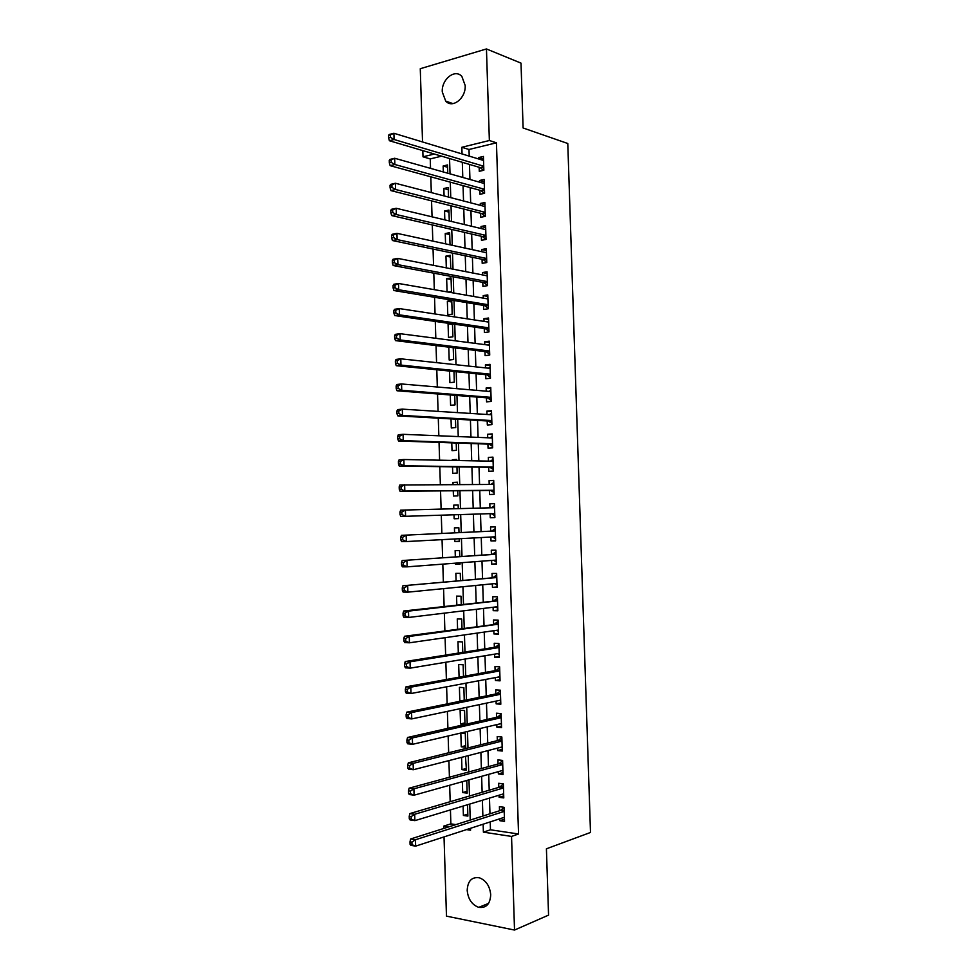 <?xml version="1.0" encoding="UTF-8"?>
<svg xmlns="http://www.w3.org/2000/svg" width="979" height="979" viewBox="0 0 979 979"><rect width="100%" height="100%" fill="white"/><g stroke="black" fill="none" stroke-linecap="round" stroke-linejoin="round"><path stroke-width="1.47" d="M465.184 85.503C466.028 98.181 452.433 108.914 445.714 101.106L442.275 91.94C441.394 79.348 455.051 68.383 461.88 76.472L465.184 85.503M490.712 894.745C490.173 904.094 486.184 908.304 478.731 907.362C471.915 904.792 468.072 899.114 467.191 890.352C467.742 880.88 471.817 876.694 479.441 877.808C486.086 880.451 489.843 886.105 490.712 894.745M422.536 141.955L420.272 68.714L486.453 48.95L521.012 63.121L523.104 127.98L567.783 143.497L590.496 832.468L546.417 848.805L548.558 915.12L514.526 930.05L446.473 916.136L444.025 836.91M443.756 828.467L443.683 826.129L448.737 826.888M450.438 809.902L450.866 823.865L443.683 826.129M441.566 156.163L430.246 158.916L430.54 168.364M430.809 176.807L431.298 192.594M431.555 200.866L432.045 216.836M432.302 224.95L432.804 241.091M433.048 249.045L433.55 265.37M433.795 273.153L434.309 289.662M434.541 297.286L435.055 313.978M435.288 321.43L435.814 338.306M436.034 345.587L436.573 362.646M436.793 369.768L437.319 387.011M437.54 393.962L438.078 411.388M438.286 418.168L438.837 435.777M439.045 442.398L439.595 460.191M439.791 466.64L440.354 484.617M440.55 490.907L441.113 509.068M441.296 515.187L441.859 533.396M442.055 539.649L442.618 557.712M442.814 564.137L443.365 582.028M443.573 588.636L444.123 606.368M444.331 613.148L444.882 630.733M445.09 637.684L445.641 655.098M445.861 662.232L446.387 679.499M446.62 686.805L447.146 703.901M447.379 711.39L447.905 728.327M448.149 735.988L448.663 752.765M448.908 760.61L449.422 777.228M449.667 785.244L450.181 801.703M430.246 158.916L423.001 156.811L422.806 150.619M479.147 167.274L479.269 171.301L483.846 170.248L483.406 156.432L478.841 157.509L478.89 159.051M479.881 190.269L480.004 194.283L484.581 193.304L484.14 179.475L479.563 180.491L479.624 182.192M480.603 213.263L480.738 217.289L485.315 216.359L484.874 202.518L480.297 203.485L480.359 205.357M481.338 236.282L481.46 240.308L486.037 239.439L485.596 225.598L481.019 226.492L481.093 228.523M482.06 259.313L482.194 263.339L486.771 262.543L486.33 248.678L481.754 249.523L481.827 251.713M482.794 282.356L482.928 286.394L487.505 285.648L487.065 271.783L482.488 272.566L482.561 274.915M483.528 305.424L483.65 309.462L488.24 308.777L487.799 294.899L483.21 295.621L483.296 298.142M484.262 328.491L484.385 332.542L488.974 331.918L488.533 318.028L483.944 318.689L484.03 321.381M484.984 351.583L485.119 355.634L489.72 355.071L489.267 341.169L484.678 341.769L484.764 344.62M485.719 374.7L485.853 378.738L490.455 378.237L490.014 364.335L485.413 364.873L485.511 367.896M486.453 397.817L486.587 401.867L491.189 401.427L490.748 387.513L486.147 387.99L486.245 391.172M487.187 420.958L487.322 425.008L491.923 424.629L491.482 410.703L486.881 411.119L486.979 414.472M487.921 444.111L488.056 448.162L492.657 447.844L492.217 433.905L487.615 434.26L487.726 437.784M488.656 467.277L488.79 471.327L493.404 471.07L492.951 457.132L488.35 457.426L488.46 461.109M489.39 490.455L489.524 494.517L494.138 494.322L493.697 480.371L489.084 480.603L489.206 484.458M490.124 513.657L490.259 517.72L494.872 517.585L494.432 503.622L489.818 503.793L489.941 507.807M490.871 537.03L490.993 540.934L495.619 540.861L495.178 526.886L490.552 526.996L490.675 531.059M491.605 560.429L491.727 564.161L496.353 564.149L495.912 550.174L491.287 550.222L491.409 554.285M492.351 583.827L492.461 587.412L497.099 587.461L496.647 573.474L492.021 573.461L492.156 577.524M493.098 607.261L493.208 610.663L497.834 610.786L497.393 596.786L492.755 596.713L492.89 600.776M493.832 630.696L493.942 633.951L498.58 634.123L498.14 620.111L493.502 619.976L493.624 624.051M494.579 654.156L494.676 657.239L499.327 657.472L498.874 643.46L494.236 643.264L494.371 647.339M495.325 677.615L495.423 680.54L500.061 680.846L499.62 666.821L494.97 666.564L495.105 670.639M496.072 701.111L496.157 703.864L500.807 704.231L500.355 690.195L495.717 689.877L495.839 693.952M496.818 724.607L496.891 727.201L501.554 727.63L501.101 713.581L496.451 713.201L496.586 717.289M497.565 748.127L497.638 750.563L502.288 751.04L501.848 736.991L497.197 736.551L497.32 740.638M498.311 771.66L498.372 773.924L503.035 774.475L502.594 760.414L497.932 759.9L498.066 763.999M499.057 795.205L499.119 797.31L503.781 797.922L503.341 783.849L498.678 783.286L498.8 787.373M467.815 814.1L463.397 815.47L463.104 806.072M467.093 791.277L462.688 792.562L462.345 781.707M466.383 768.478L461.966 769.665L461.586 757.354M465.674 745.692L461.256 746.781L460.828 733.051L465.294 733.479L465.723 747.246L461.256 746.781M464.964 722.918L460.546 723.909L460.118 710.203L464.572 710.57L465.001 724.313L460.546 723.909M464.254 700.156L459.824 701.062L459.408 687.356L463.862 687.662L464.254 700.401M463.508 676.379L463.14 664.778L458.686 664.521L459.09 677.187M462.761 652.369L462.431 641.906L457.976 641.71L458.331 653.079M462.002 628.383L461.709 619.046L457.266 618.912L457.585 628.983M461.256 604.41L460.999 596.199L456.557 596.125L456.826 604.912M460.509 580.449L460.289 573.364L455.847 573.351L456.079 580.853M459.995 563.916L455.565 564.247L455.529 563.17M459.763 556.5L459.579 550.553L455.137 550.602L455.333 556.818M459.286 541.252L454.856 541.497L454.77 538.964M459.016 532.576L458.857 527.754L454.427 527.865L454.586 532.796M458.453 514.648L458.576 518.637L454.146 518.772L454.023 514.783M458.148 505.029L453.718 505.14L453.828 508.737M457.45 482.414L453.008 482.427L453.081 484.581M453.277 490.785L453.436 496.047L457.866 495.863L457.707 490.748M456.74 459.812L452.298 459.726L452.322 460.436M452.518 466.812L452.726 473.346L457.156 473.09L456.96 466.861M451.772 442.838L452.017 450.646L456.447 450.34L456.214 442.997M451.025 418.902L451.307 427.97L455.737 427.603L455.468 419.147M450.279 394.965L450.609 405.306L455.027 404.89L454.721 395.32M449.532 371.053L449.899 382.667L454.317 382.177L453.975 371.494M448.786 347.153L449.19 360.027L453.607 359.489L453.228 347.692M452.506 324.49L448.064 323.853L448.492 337.412L452.898 336.813L452.494 323.914M451.808 301.985L447.354 301.251L447.782 314.81L452.188 314.149L451.76 300.565L447.354 301.251M451.099 279.492L446.657 278.672L447.073 291.877M450.401 257.024L445.947 256.106L446.314 267.854M449.704 234.556L445.249 233.553L445.567 243.857M448.994 212.113L444.552 211.011L444.821 219.883M448.296 189.681L443.842 188.494L444.074 195.91M450.866 823.865L455.908 824.612M463.397 815.47L467.876 816.107L467.521 804.738M462.688 792.562L467.154 793.137L466.763 780.471M461.966 769.665L466.432 770.179L465.478 756.363M460.717 701.123L459.824 701.062M459.616 587.057L460.705 586.947M455.565 564.247L459.995 564.247L459.959 562.827M454.856 541.497L459.286 541.436L459.2 538.731M458.258 508.627L458.148 504.968L453.718 505.14M458.576 518.637L454.146 518.772M457.511 484.556L457.438 482.194L453.008 482.427M456.765 460.509L456.728 459.445L452.298 459.726M450.071 323.559L448.064 323.853M448.101 292.048L451.478 291.497L451.05 277.926L446.657 278.672M450.768 268.723L450.352 255.299L445.947 256.106M450.022 244.823L449.642 232.684L445.249 233.553M449.275 220.936L448.933 210.093L444.552 211.011M448.529 197.073L448.223 187.515L443.842 188.494M447.782 173.222L447.525 164.949L443.144 165.977L443.328 171.961M490.222 821.883L490.467 829.788L518.54 833.998L496.451 142.812L469.002 149.493L469.21 156.114M469.467 164.411L469.944 179.463M470.201 187.613L470.679 202.837M470.936 210.815L471.425 226.222M471.67 234.042L472.159 249.621M472.404 257.293L472.894 273.043M473.138 280.545L473.64 296.466M473.873 303.82L474.374 319.913M474.607 327.108L475.121 343.384M475.341 350.409L475.855 366.856M476.075 373.721L476.602 390.352M476.81 397.058L477.348 413.86M477.544 420.407L478.082 437.393M478.29 443.768L478.829 460.925M479.025 467.154L479.575 484.483M479.759 490.54L480.31 508.052M480.505 513.951L481.056 531.524M481.252 537.544L481.79 554.958M481.986 561.151L482.537 578.418M482.733 584.781L483.271 601.877M483.479 608.412L484.018 625.373M484.226 632.067L484.764 648.869M484.972 655.746L485.498 672.377M485.731 679.426L486.245 695.91M486.477 703.13L486.991 719.467M487.224 726.846L487.738 743.024M487.97 750.587L488.472 766.606M488.717 774.34L489.219 790.2M489.476 798.105L489.965 813.806M499.804 818.774L499.865 820.708L504.528 821.381L504.075 807.308L499.412 806.672L499.547 810.771M486.453 48.95L489.365 140.511L461.843 147.278L462.051 153.936M496.451 142.812L489.365 140.511M518.54 833.998L511.54 836.421L514.526 930.05M483.136 824.183L483.393 832.15L511.54 836.421M462.308 162.294L462.786 177.456M463.043 185.643L463.532 200.976M463.777 209.017L464.266 224.521M464.523 232.39L465.013 248.079M465.258 255.788L465.747 271.648M465.992 279.199L466.493 295.23M466.726 302.633L467.24 318.836M467.46 326.068L467.986 342.454M468.207 349.527L468.721 366.097M468.941 372.999L469.467 389.74M469.675 396.495L470.214 413.407M470.422 420.003L470.96 437.099M471.156 443.524L471.707 460.791M471.902 467.056L472.453 484.507M472.637 490.614L473.2 508.236M473.383 514.183L473.934 531.866M474.13 537.924L474.68 555.46M474.876 561.689L475.427 579.066M475.623 585.479L476.173 602.697M476.381 609.281L476.908 626.34M477.128 633.095L477.654 649.995M477.874 656.921L478.401 673.674M478.621 680.772L479.147 697.366M479.38 704.635L479.894 721.07M480.126 728.511L480.64 744.786M480.885 752.41L481.387 768.527M481.631 776.323L482.133 792.28M482.378 800.247L482.88 816.058M434.346 154.033L423.001 156.811M466.53 829.592L470.556 830.204L470.495 828.295M470.238 820.072L469.736 804.065M469.492 796.013L468.978 779.847M468.733 771.966L468.219 755.653M467.986 747.944L467.472 731.472M467.228 723.946L466.714 707.303M466.481 699.948L465.955 683.158M465.735 675.975L465.196 659.026M464.976 652.014L464.45 634.906M464.23 628.077L463.691 610.81M463.483 604.153L462.945 586.727M462.737 580.241L462.186 562.656M461.99 556.353L461.439 538.609M461.244 532.478L460.681 514.575M460.497 508.566L459.934 490.724M459.738 484.556L459.188 466.897M458.992 460.558L458.441 443.071M458.245 436.573L457.695 419.281M457.487 412.612L456.96 395.492M456.74 388.663L456.214 371.726M455.994 364.726L455.468 347.973M455.247 340.814L454.733 324.233M454.501 316.915L453.987 300.516M453.754 293.027L453.24 276.812M453.008 269.164L452.506 253.12M452.261 245.313L451.76 229.441M451.515 221.474L451.025 205.786M450.768 197.66L450.279 182.143M450.022 173.858L449.545 158.525M490.467 829.788L483.393 832.15M469.002 149.493L461.843 147.278M504.454 819.203L499.865 820.708M447.599 167.262L443.144 165.977M503.72 795.915L499.119 797.31M502.973 772.627L498.372 773.924M502.239 749.363L497.638 750.563M501.505 726.112L496.891 727.201M500.758 702.885L496.157 703.864M500.024 679.659L495.423 680.54M499.29 656.456L494.676 657.239M498.556 633.266L493.942 633.951M497.821 610.101L493.208 610.663M497.075 586.935L492.461 587.412M496.341 563.794L491.727 564.161M495.607 540.665L490.993 540.934M494.872 517.548L490.259 517.72M494.432 503.695L489.818 503.793M493.697 480.603L489.084 480.603M492.975 457.523L488.35 457.426M492.241 434.468L487.615 434.26M491.507 411.425L486.881 411.119M490.773 388.394L486.147 387.99M490.038 365.387L485.413 364.873M489.316 342.381L484.678 341.769M488.582 319.399L483.944 318.689M487.848 296.429L483.21 295.621M487.126 273.471L482.488 272.566M486.392 250.538L481.754 249.523M485.67 227.617L481.019 226.492M484.935 204.709L480.297 203.485M484.213 181.813L479.563 180.491M483.479 158.928L478.841 157.509M504.197 810.893L500.661 810.404L410.642 838.979L415.451 839.762L504.209 811.407M411.914 842.124L415.451 839.762L415.647 846.137L410.837 845.33L410.066 844.351L412 844.681L411.914 842.124L409.993 841.805L410.066 844.351M504.393 817.294L415.647 846.137L412 844.681M500.661 810.404L503.94 807.283M410.642 838.979L409.993 841.805M503.451 787.483L499.926 787.043L409.871 813.573L414.68 814.283L503.463 787.96M411.143 816.621L414.68 814.283L414.876 820.647L410.066 819.925L409.295 818.885L411.217 819.166L411.143 816.621L409.222 816.327L409.295 818.885M503.647 793.822L414.876 820.647L411.217 819.166M499.926 787.043L503.341 783.861M409.871 813.573L409.222 816.327M502.704 764.085L499.18 763.693L409.1 788.193L413.897 788.829L502.716 764.513M410.36 791.13L413.897 788.829L414.093 795.193L409.295 794.532L408.524 793.418L410.446 793.675L410.36 791.13L408.439 790.873L408.524 793.418M502.912 770.375L414.093 795.193L410.446 793.675M499.18 763.693L502.594 760.585M409.1 788.193L408.439 790.873M501.97 740.699L498.446 740.357L408.329 762.825L413.126 763.387L501.982 741.091M409.589 765.664L413.126 763.387L413.322 769.739L408.524 769.164L407.753 767.977L409.663 768.209L409.589 765.664L407.668 765.443L407.753 767.977M502.166 746.94L413.322 769.739L409.663 768.209M498.446 740.357L501.86 737.334M502.178 747.454L501.407 747.136M408.329 762.825L407.668 765.443M501.224 717.326L497.699 717.032L407.558 737.481L412.355 737.958L501.236 717.68M408.818 740.21L412.355 737.958L412.551 744.321L407.753 743.807L406.97 742.559L408.892 742.755L408.818 740.21L406.897 740.014L406.97 742.559M501.419 723.53L412.551 744.321L408.892 742.755M497.699 717.032L501.113 714.095M501.444 724.203L500.416 723.762M407.558 737.481L406.897 740.014M500.477 693.976L496.965 693.719L406.787 712.149L411.572 712.565L500.489 694.282M408.035 714.78L411.572 712.565L411.767 718.904L406.983 718.476L406.199 717.154L408.121 717.326L408.035 714.78L406.126 714.621L406.199 717.154M500.673 700.132L411.767 718.904L408.121 717.326M496.965 693.719L500.379 690.868M500.697 700.964L499.437 700.401M406.787 712.149L406.126 714.621M499.743 670.639L496.231 670.431L406.016 686.83L410.801 687.172L499.743 670.909M407.264 689.375L410.801 687.172L410.996 693.524L406.212 693.156L405.428 691.774L407.35 691.908L407.264 689.375L405.355 689.228L405.428 691.774M499.939 676.746L410.996 693.524L407.35 691.908M496.231 670.431L499.645 667.654M499.963 677.749L498.446 677.027M406.016 686.83L405.355 689.228M498.996 647.315L495.484 647.156L405.245 661.535L410.03 661.804L499.009 647.547M406.493 663.982L410.03 661.804L410.225 668.143L405.441 667.862L404.657 666.405L406.566 666.515L406.493 663.982L404.584 663.872L404.657 666.405M499.192 653.385L410.225 668.143L406.566 666.515M495.484 647.156L498.911 644.451M499.229 654.547L497.454 653.678M405.245 661.535L404.584 663.872M498.262 624.002L404.474 636.264L409.259 636.46L498.262 624.198M405.722 638.602L409.259 636.46L409.442 642.799L404.67 642.579L403.886 641.049L405.796 641.135L405.722 638.602L403.813 638.516L403.886 641.049M498.446 630.035L409.442 642.799L405.796 641.135M494.75 623.892L498.176 621.273M498.495 631.357L496.463 630.317M404.474 636.264L403.813 638.516M497.516 600.714L403.703 611.006L408.488 611.129L497.528 600.861M404.951 613.246L408.488 611.129L408.671 617.455L403.899 617.321L403.115 615.718L405.025 615.779L404.951 613.246L403.042 613.184L403.115 615.718M497.711 606.699L408.671 617.455L405.025 615.779M494.016 600.653L497.43 598.108M497.76 608.192L495.472 606.968M403.703 611.006L403.042 613.184M496.781 577.439L402.944 585.76L496.781 577.549M404.18 587.902L407.705 585.821L407.9 592.148L403.128 592.075L402.345 590.41L404.254 590.435L404.18 587.902L402.271 587.877L402.345 590.41M496.965 583.374L407.9 592.148L404.254 590.435M493.281 577.426L496.696 574.954M497.014 585.026L494.493 583.619M402.944 585.76L402.271 587.877M496.035 554.175L402.173 560.539L496.047 554.249M403.409 562.582L406.934 560.526L407.129 566.841L402.369 566.853L401.574 565.116L403.483 565.116L403.409 562.582L401.5 562.582L401.574 565.116M496.231 560.074L407.129 566.841L403.483 565.116M492.535 554.212L495.961 551.826M496.28 561.885L493.502 560.282M402.173 560.539L401.5 562.582M495.301 530.936L401.402 535.342L495.301 530.961M402.638 537.275L406.163 535.244L406.358 541.558L401.598 541.644L400.803 539.833L402.712 539.808L402.638 537.275L400.729 537.312L400.803 539.833M495.484 536.786L406.358 541.558L402.712 539.808M491.801 531.01L495.227 528.697M495.545 538.756L492.51 536.945L495.496 536.896M401.402 535.342L400.729 537.312M399.958 512.054L400.032 514.575L401.941 514.513L401.867 511.993L399.958 512.054L400.644 510.157L494.566 507.697M401.867 511.993L405.392 509.986L405.587 516.3L400.827 516.447L491.25 513.62L494.811 515.652M491.25 513.62L405.587 516.3L401.941 514.513M491.336 507.771L494.493 505.592M400.032 514.575L400.827 516.447M399.187 486.82L399.273 489.341L401.17 489.243L401.096 486.722L399.187 486.82L399.873 484.984L493.82 484.434M401.096 486.722L404.633 484.752L404.816 491.054L400.068 491.274L490.516 490.442L494.077 492.547M494.003 490.246L404.816 491.054L401.17 489.243M490.907 484.446L493.759 482.5M399.273 489.341L400.068 491.274M398.429 461.598L398.502 464.119L400.399 463.997L400.325 461.476L398.429 461.598L399.102 459.836L403.862 459.518L492.645 461.182M400.325 461.476L403.862 459.518L404.046 465.833L399.297 466.126L489.781 467.289L493.355 469.467M493.269 467.007L404.046 465.833L400.399 463.997M490.418 461.146L493.024 459.432M398.502 464.119L399.297 466.126M397.658 436.389L397.731 438.91L399.64 438.763L399.554 436.242L397.658 436.389L398.343 434.7L403.091 434.321L492.351 437.968M399.554 436.242L403.091 434.321L403.287 440.623L398.539 440.991L489.047 444.148L492.621 446.4M492.535 443.781L403.287 440.623L399.64 438.763M489.928 437.87L492.302 436.365M397.731 438.91L398.539 440.991M396.887 411.204L396.972 413.725L398.869 413.542L398.796 411.021L396.887 411.204L397.584 409.589L402.32 409.136L491.617 414.766M398.796 411.021L402.32 409.136L402.516 415.426L397.768 415.867L488.313 421.019L491.886 423.344M491.801 420.566L402.516 415.426L398.869 413.542M489.439 414.619L491.568 413.322M396.972 413.725L397.768 415.867M396.128 386.044L396.201 388.553L398.098 388.345L398.025 385.824L396.128 386.044L396.813 384.49L401.549 383.964L490.871 391.563M398.025 385.824L401.549 383.964L401.745 390.254L397.009 390.768L487.579 397.902L491.152 400.313M491.054 397.364L401.745 390.254L398.098 388.345M488.949 391.404L490.834 390.291M396.201 388.553L397.009 390.768M395.357 360.884L395.443 363.405L397.327 363.172L397.254 360.651L395.357 360.884L396.054 359.415L400.79 358.816L490.136 368.385M397.254 360.651L400.79 358.816L400.974 365.094L396.238 365.681L486.844 374.81L490.418 377.294M490.32 374.186L400.974 365.094L397.327 363.172M488.46 368.214L490.1 367.284M395.443 363.405L396.238 365.681M394.598 335.76L394.672 338.269L396.568 338L396.495 335.491L394.598 335.76L395.283 334.353L400.019 333.68L489.402 345.22M396.495 335.491L400.019 333.68L400.215 339.958L395.479 340.619L486.122 351.73L489.696 354.288M489.586 351.008L400.215 339.958L396.568 338M487.97 345.036L489.378 344.278M394.672 338.269L395.479 340.619M393.827 310.649L393.913 313.158L395.797 312.864L395.724 310.343L393.827 310.649L394.525 309.315L399.248 308.569L488.668 322.079M395.724 310.343L399.248 308.569L399.444 314.846L394.721 315.568L485.388 328.663L488.962 331.294M488.851 327.867L399.444 314.846L395.797 312.864M487.481 321.895L488.643 321.296M393.913 313.158L394.721 315.568M393.068 285.55L393.142 288.059L395.039 287.74L394.965 285.219L393.068 285.55L393.766 284.289L398.49 283.469L487.934 298.938M394.965 285.219L398.49 283.469L398.673 289.747L393.95 290.543L484.654 305.607L488.227 308.312M488.117 304.726L398.673 289.747L395.039 287.74M486.991 298.779L487.909 298.326M393.142 288.059L393.95 290.543M392.31 260.475L392.383 262.984L394.268 262.629L394.194 260.12L392.31 260.475L393.007 259.276L397.719 258.395L487.199 275.821M394.194 260.12L397.719 258.395L397.915 264.66L393.191 265.529L483.92 282.576L487.505 285.354M487.383 281.597L397.915 264.66L394.268 262.629M486.502 275.686L487.187 275.368M392.383 262.984L393.191 265.529M391.539 235.413L391.624 237.921L393.509 237.542L393.436 235.033L391.539 235.413L392.249 234.287L396.96 233.332L486.465 252.717M393.436 235.033L396.96 233.332L397.144 239.598L392.432 240.528L483.198 259.545L486.771 262.409M486.649 258.493L397.144 239.598L393.509 237.542M391.624 237.921L392.432 240.528M390.78 210.375L390.854 212.871L392.738 212.467L392.665 209.959L390.78 210.375L391.478 209.31L396.189 208.282L485.731 229.637M392.665 209.959L396.189 208.282L396.385 214.548L391.673 215.551L482.463 236.539L486.012 239.451M485.914 235.401L396.385 214.548L392.738 212.467M390.854 212.871L391.673 215.551M390.021 185.349L390.095 187.846L391.979 187.417L391.906 184.909L390.021 185.349L390.719 184.358L395.43 183.257L484.997 206.557M391.906 184.909L395.43 183.257L395.626 189.51L390.915 190.599L481.741 213.557L485.131 216.396M485.18 212.333L395.626 189.51L391.979 187.417M390.095 187.846L390.915 190.599M389.263 160.336L389.336 162.844L391.221 162.379L391.147 159.871L389.263 160.336L389.96 159.43L394.672 158.255L484.262 183.501M391.147 159.871L394.672 158.255L394.855 164.509L390.156 165.659L481.007 190.575L484.275 193.365M484.446 189.265L394.855 164.509L391.221 162.379M389.336 162.844L390.156 165.659M388.504 135.347L388.577 137.855L390.462 137.354L390.376 134.857L388.504 135.347L389.201 134.502L393.901 133.266L483.528 160.458M390.376 134.857L393.901 133.266L394.096 139.507L389.397 140.731L480.285 167.617L483.406 170.346M483.712 166.222L394.096 139.507L390.462 137.354M388.577 137.855L389.397 140.731M504.185 810.49L501.187 810.074M503.439 787.092L500.44 786.724M502.692 763.706L499.706 763.375M501.958 740.344L498.96 740.051M501.211 716.995L498.225 716.738M500.465 693.658L497.479 693.45M499.731 670.346L496.745 670.174M498.984 647.046L496.01 646.911M498.25 623.745L495.264 623.66M497.516 600.482L494.53 600.421M493.722 577.255L496.769 577.267L493.795 577.206M496.231 560.123L495.509 560.123M493.012 554.041L496.035 554.016L493.061 554.004M495.301 530.753L492.327 530.814L495.301 530.765M494.75 513.681L491.788 513.767M494.554 507.538L491.593 507.648M494.016 490.479L491.054 490.614M494.016 490.283L490.516 490.442M493.82 484.348L491.715 484.446M493.281 467.289L490.32 467.46M493.269 467.081L489.781 467.289M492.547 444.123L489.586 444.331M492.535 443.891L489.047 444.148M491.813 420.97L488.851 421.215M491.801 420.725L488.313 421.019M491.079 397.829L488.117 398.11M491.066 397.56L487.579 397.902M490.344 374.7L487.383 375.03M490.332 374.419L486.844 374.81M489.61 351.596L486.649 351.963M489.598 351.29L486.122 351.73M488.876 328.491L485.914 328.907M488.864 328.185L485.388 328.663M488.142 305.411L485.192 305.864M488.129 305.081L484.654 305.607M487.407 282.356L484.458 282.833M487.395 282.001L483.92 282.576M486.673 259.3L483.724 259.827M486.661 258.933L483.198 259.545M485.939 236.269L483.002 236.832M485.927 235.878L482.463 236.539M485.205 213.251L482.268 213.85M485.192 212.847L481.741 213.557M484.483 190.244L481.546 190.881M484.47 189.816L481.007 190.575M483.748 167.25L480.811 167.935M483.736 166.809L480.285 167.617M445.714 101.106L452.947 103.615M478.731 907.362L488.558 903.409M504.197 810.796L500.844 810.331M503.451 787.373L500.134 786.957M502.704 763.963L499.412 763.596M501.958 740.565L498.703 740.246M501.224 717.191L497.993 716.909M500.477 693.83L497.283 693.597M499.731 670.48L496.573 670.297M498.996 647.156L495.863 647.009M498.25 623.843L495.141 623.745M497.516 600.555L494.432 600.494"/></g></svg>
